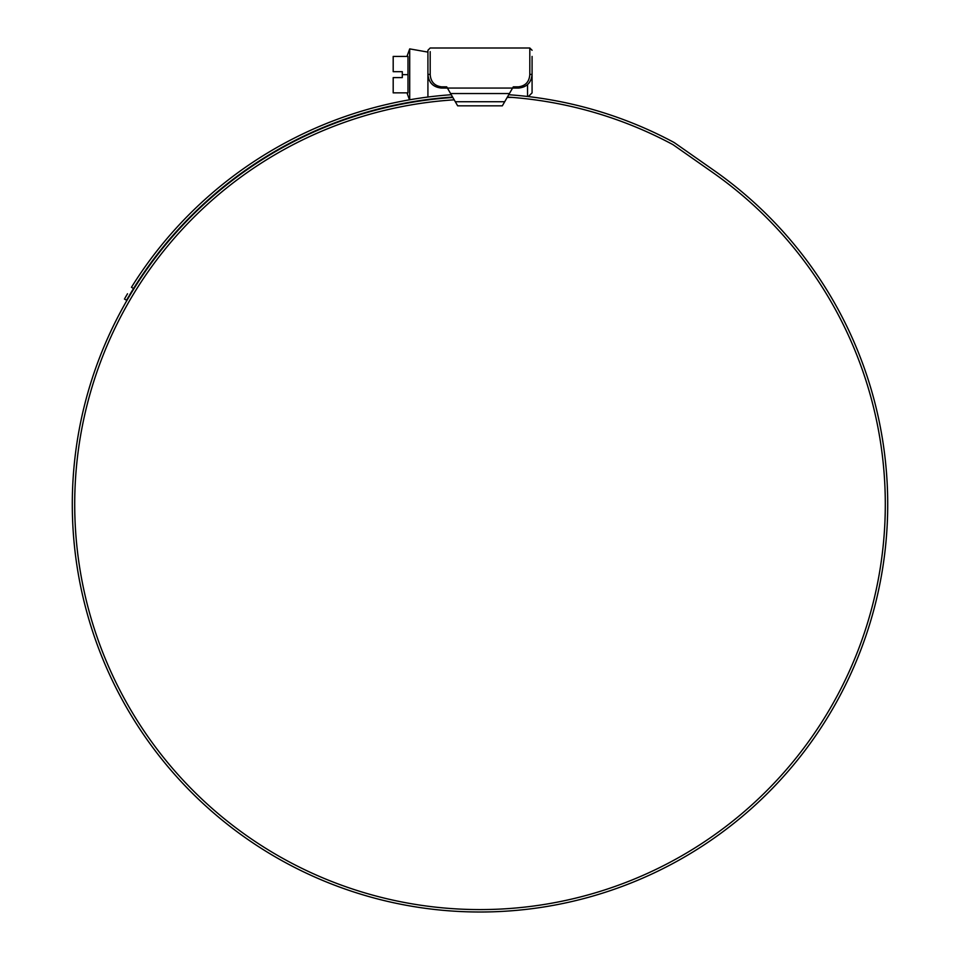 <?xml version="1.0" encoding="UTF-8"?>
<svg xmlns="http://www.w3.org/2000/svg" width="960" height="960" viewBox="0 0 960 960"><rect width="100%" height="100%" fill="white"/><g stroke="black" fill="none" stroke-linecap="round" stroke-linejoin="round"><path stroke-width="1.44" d="M448.212 89.436L449.52 91.716M510.48 91.716L511.788 89.436M532.08 56.424L532.08 74.412C531.276 82.728 526.728 87.276 518.424 88.068L512.58 88.068L513.288 86.844L518.424 86.844C525.456 85.92 529.248 81.852 529.8 74.64L529.812 48L532.08 50.28M430.188 51.648L430.2 74.64C430.752 81.852 434.544 85.92 441.576 86.844L446.712 86.844L447.42 88.068L512.58 88.068L509.424 93.54L450.576 93.54L447.42 88.068L441.576 88.068C433.272 87.276 428.724 82.728 427.92 74.412L427.92 51.648M450.576 93.54L457.668 105.828L502.332 105.828L509.424 93.54M430.188 74.388L427.92 74.412L427.92 50.28L430.188 48L529.812 48M447.42 88.068L512.58 88.068M409.704 99.78L409.704 48.888L427.92 52.104M402.3 74.64L402.3 77.604L393.192 77.604L393.192 92.856L407.988 92.856L407.988 56.424L393.192 56.424L393.192 71.676L402.3 71.676L402.3 74.64L407.988 74.64M527.532 96.48L527.532 84.6M427.92 74.64L427.92 97.032M532.08 74.64L532.08 92.856L528.36 96.576M454.2 99.828A405.288 405.288 0 0 0 74.712 504.3A405.288 405.288 0 0 0 480 909.588A405.288 405.288 0 0 0 712.464 172.296L673.344 144.9A9.108 9.108 0 0 0 672.408 144.336A408.156 408.156 0 0 0 507.396 97.056M452.856 97.488A407.7 407.7 0 0 0 72.3 504.3A407.7 407.7 0 0 0 480 912A407.7 407.7 0 0 0 713.856 170.328L674.724 142.92A11.52 11.52 0 0 0 673.548 142.2A410.58 410.58 0 0 0 508.74 94.728M466.692 911.784L467.796 911.82M469.956 911.88L474.792 911.964M472.776 911.94L474.096 911.952M482.004 912L486.096 911.952M485.772 911.964L486.528 911.952M490.416 911.868L493.692 911.772M493.8 911.772L492.696 911.808M485.532 911.964L483.564 911.988M482.796 911.988L479.76 912M125.004 298.02L127.512 293.772M126.408 295.632L125.568 297.06M451.26 94.728A410.58 410.58 0 0 0 131.46 287.292L133.548 288.492L126.528 300.216L124.428 299.004L126.528 300.216L127.092 299.232M452.604 97.056A408.156 408.156 0 0 0 133.548 288.492L129.612 294.96M127.656 298.26L128.496 296.844M455.304 101.736L504.696 101.736M441.576 86.844L441.576 88.068M518.424 86.844L518.424 88.068M529.812 74.388L532.08 74.412M406.956 92.856L409.488 99.816M406.956 56.424L409.704 48.888M512.232 97.404L507.192 97.404M452.808 97.404L447.768 97.404"/></g></svg>
